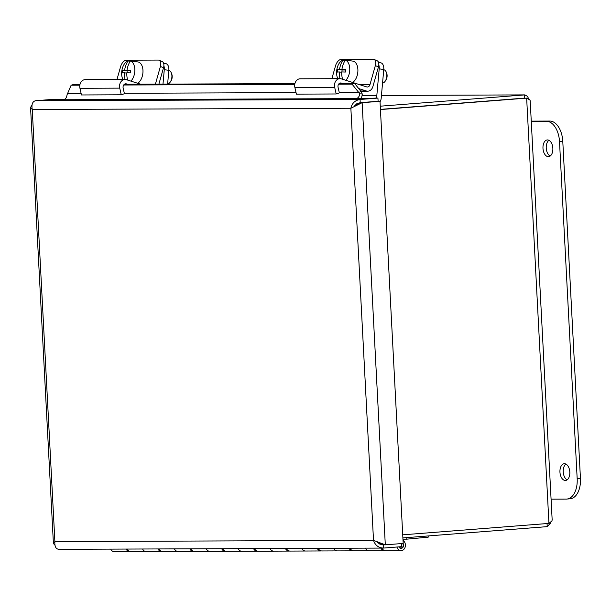 <?xml version="1.0" encoding="UTF-8"?>
<svg xmlns="http://www.w3.org/2000/svg" width="611" height="611" viewBox="0 0 611 611"><rect width="100%" height="100%" fill="white"/><g stroke="black" fill="none" stroke-linecap="round" stroke-linejoin="round"><path stroke-width="0.92" d="M525.177 98.127L524.75 98.096L524.582 94.911L380.263 106.192M524.75 98.096L380.424 109.377M552.161 519.984L551.924 520.931L548.945 523.406L402.725 534.831M380.439 109.552L526.651 98.127L529.859 99.952L530.188 100.723L552.168 519.976M548.945 523.406L526.651 98.127L380.432 109.415M402.886 537.917L547.212 526.636L550.564 523.131L550.771 522.191M547.051 523.551L547.212 526.636M528.691 99.058L527.56 96.385L524.872 94.896L381.447 95.461M385.151 550.679A5.407 4.369 -90.2 0 1 384.67 550.717L369.227 550.778A5.407 4.369 -90.2 0 1 365.462 548.151A5.407 4.369 89.8 0 0 369.227 550.778L353.784 550.832A5.407 4.369 89.8 0 1 350.019 548.212M381.86 548.09A5.407 4.369 89.8 0 0 385.625 550.71L401.068 550.648A5.407 4.369 -90.2 0 1 396.921 547.021M353.311 550.801A5.407 4.369 -90.2 0 1 352.83 550.839L337.387 550.901A5.407 4.369 -90.2 0 1 333.621 548.273A5.407 4.369 89.8 0 0 337.387 550.901L321.944 550.954A5.407 4.369 89.8 0 1 318.178 548.334M321.47 550.923A5.407 4.369 -90.2 0 1 320.989 550.962L305.546 551.023A5.407 4.369 -90.2 0 1 301.781 548.395A5.407 4.369 89.8 0 0 305.546 551.023L290.103 551.084A5.407 4.369 89.8 0 1 286.338 548.457M289.629 551.053A5.407 4.369 -90.2 0 1 289.148 551.084L273.705 551.145A5.407 4.369 -90.2 0 1 269.94 548.518A5.407 4.369 89.8 0 0 273.705 551.145L258.262 551.206A5.407 4.369 89.8 0 1 254.497 548.579M257.789 551.175A5.407 4.369 -90.2 0 1 257.307 551.206L241.864 551.267A5.407 4.369 -90.2 0 1 238.099 548.64A5.407 4.369 89.8 0 0 241.864 551.267L226.421 551.328A5.407 4.369 89.8 0 1 222.656 548.701M225.948 551.298A5.407 4.369 -90.2 0 1 225.467 551.328L210.024 551.389A5.407 4.369 -90.2 0 1 206.258 548.77A5.407 4.369 89.8 0 0 210.024 551.389L194.581 551.45A5.407 4.369 89.8 0 1 190.815 548.823M194.107 551.42A5.407 4.369 -90.2 0 1 193.626 551.458L178.183 551.512A5.407 4.369 -90.2 0 1 174.418 548.892A5.407 4.369 89.8 0 0 178.183 551.512L162.74 551.573A5.407 4.369 89.8 0 1 158.975 548.953M162.266 551.542A5.407 4.369 -90.2 0 1 161.785 551.58L146.342 551.641A5.407 4.369 -90.2 0 1 142.577 549.014A5.407 4.369 89.8 0 0 146.342 551.641L130.899 551.695A5.407 4.369 89.8 0 1 127.134 549.075M403.016 540.422A5.407 4.369 -90.2 0 1 405.299 546.494A5.407 4.369 -90.2 0 1 401.068 550.648M381.417 543.622L379.217 543.798M403.13 543.439A3.147 2.543 -90.2 0 1 403.344 546.608A3.147 2.543 -90.2 0 1 401.213 548.388A3.147 2.543 -90.2 0 1 401.06 548.388A3.147 2.543 -90.2 0 1 398.868 546.868M402.695 543.477A2.704 2.184 -90.2 0 1 403.229 545.325A2.704 2.184 -90.2 0 1 401.06 547.945A2.704 2.184 -90.2 0 1 399.281 546.837M406.781 537.611L406.857 539.154L402.955 539.169M384.67 550.717A5.407 4.369 -90.2 0 1 380.905 548.09M352.83 550.839A5.407 4.369 -90.2 0 1 349.064 548.212M320.989 550.962A5.407 4.369 -90.2 0 1 317.224 548.334M289.148 551.084A5.407 4.369 -90.2 0 1 285.383 548.457M257.307 551.206A5.407 4.369 -90.2 0 1 253.542 548.586M225.467 551.328A5.407 4.369 -90.2 0 1 221.701 548.709M193.626 551.458A5.407 4.369 -90.2 0 1 189.861 548.831M161.785 551.58A5.407 4.369 -90.2 0 1 158.02 548.953M428.151 535.939L428.212 537.161L406.857 539.154M130.426 551.664A5.407 4.369 -90.2 0 1 129.944 551.702A5.407 4.369 -90.2 0 1 126.179 549.075M110.736 549.136A5.407 4.369 89.8 0 0 114.501 551.764L129.944 551.702M361.177 91.619L362.247 93.987L359.673 93.827L358.672 92.376L361.177 91.619L354.54 83.379L339.326 83.432M79.988 84.44L73.641 84.463L71.136 85.219L66.973 94.957A5.071 4.094 -90.2 0 1 63.147 99.753L63.2 99.753M339.25 92.444L358.672 92.376L352.035 84.127L354.54 83.379M359.673 93.827A5.071 4.094 -90.2 0 1 355.846 98.623L63.147 99.753M352.035 84.127L338.616 84.181M294.762 84.349L123.697 85.013M79.842 85.181L71.136 85.219M361.109 98.211A8.256 6.675 89.8 0 0 362.247 93.987M294.914 83.608L124.407 84.265M354.159 106.474L356.465 103.969L360.23 102.656L378.102 101.266L377.934 98.081L360.062 99.478C355.06 100.288 351.997 103.213 350.867 108.254L362.132 102.694L380.004 101.296L403.176 543.439L385.304 544.836L373.512 540.353C375.169 545.317 378.522 547.891 383.571 548.067L401.442 546.669L401.282 543.584M31.963 105.168L30.55 107.383L32.246 109.484C31.39 104.458 32.482 101.541 35.507 100.731L53.378 99.333L64.613 99.295M355.846 98.623L377.934 98.081M30.55 107.383L53.409 543.507L54.891 541.59L373.512 540.353L350.867 108.254L32.246 109.484L54.891 541.59C54.562 546.562 55.937 549.136 59.015 549.32L383.059 548.082L383.571 548.067L383.403 544.882L383.922 544.844M377.262 542.072L379.53 543.981L382.707 544.882M356.656 105.336L360.253 102.694L380.004 101.296M380.821 543.294L383.425 544.844L385.304 544.836L362.132 102.694L360.253 102.694M360.23 102.656L360.062 99.478L35.507 100.731M53.417 543.507L54.898 545.165M565.32 480.46A8.378 4.926 85.5 0 1 559.959 472.295A8.378 4.926 85.5 0 1 564.236 463.741A8.378 4.926 85.5 0 1 569.796 471.707A8.378 4.926 85.5 0 1 565.542 480.452A8.378 4.926 85.5 0 1 565.32 480.46M565.908 464.085A8.378 4.926 -94.5 0 0 563.243 472.219A8.378 4.926 -94.5 0 0 567.138 479.841M548.357 156.668A8.378 4.926 85.5 0 1 542.988 148.504A8.378 4.926 85.5 0 1 547.265 139.942A8.378 4.926 85.5 0 1 552.825 147.915A8.378 4.926 85.5 0 1 548.571 156.653A8.378 4.926 85.5 0 1 548.357 156.668M548.938 140.293A8.378 4.926 -94.5 0 0 546.272 148.427A8.378 4.926 -94.5 0 0 550.167 156.049M531.28 121.375L546.501 121.314A20.278 11.922 85.5 0 1 559.5 141.508L577.181 478.795A20.278 11.922 85.5 0 1 566.817 499.057A20.278 11.922 85.5 0 1 566.298 499.08L551.076 499.134M566.817 499.057L570.094 498.797A20.278 11.922 -94.5 0 0 580.45 478.535L562.777 141.256A20.278 11.922 -94.5 0 0 549.77 121.062L531.264 121.131M380.027 101.754A6.813 5.507 89.8 0 0 381.195 98.249L383.761 69.486A6.759 3.956 -82.1 0 0 380.706 62.811L378.568 62.513M378.805 64.949A6.759 3.956 97.9 0 1 379.202 68.86L376.804 95.728A3.406 2.757 -90.2 0 1 375.712 98.088M355.625 105.802L354.601 105.81M356.732 103.794L356.809 105.268M167.613 84.104L168.835 70.318A6.759 3.956 -82.1 0 0 165.787 63.643L163.649 63.345M163.878 65.782A6.759 3.956 97.9 0 1 164.275 69.692L162.992 84.119M331.88 78.682L335.546 65.751A6.759 3.75 113.5 0 1 341.328 59.359L373.168 59.236A6.759 3.75 113.5 0 1 374.062 59.42A6.759 3.75 113.5 0 1 375.345 65.598L378.438 66.943A6.759 3.75 -66.5 0 0 377.155 60.764L374.062 59.42M342.504 83.424L341.404 83.073A3.406 2.757 89.8 0 0 340.717 82.966A3.406 2.757 89.8 0 0 338.074 87.289L339.349 92.88L336.187 93.972L334.675 87.297A6.813 5.507 -90.2 0 1 339.953 78.651A6.813 5.507 -90.2 0 1 341.335 78.865L366.653 86.899A3.406 2.757 89.8 0 0 367.341 87.006A3.406 2.757 89.8 0 0 369.93 84.73L375.345 65.598M339.953 78.651L300.146 78.804A6.813 5.507 89.8 0 0 294.876 87.457L296.388 94.132L336.187 93.972M378.438 66.943L372.863 86.632A6.813 5.507 -90.2 0 1 367.692 91.184A6.813 5.507 -90.2 0 1 366.31 90.97L358.71 88.564M346.796 60.329A11.074 6.477 97.9 0 1 347.445 60.359A11.074 6.477 97.9 0 1 348.087 60.504L345.33 60.122A20.132 16.276 89.8 0 0 341.954 69.249A20.186 1.359 5.1 0 1 345.589 69.356A19.071 15.412 89.8 0 0 345.352 72.045A20.186 1.359 -174.9 0 0 341.717 71.93A20.132 16.276 89.8 0 0 342.557 79.254M345.536 69.746L341.954 69.249M340.014 78.651A20.132 16.276 -90.2 0 1 339.326 71.945A20.186 1.359 -174.9 0 0 337.394 72.075A19.071 15.412 -90.2 0 1 337.631 69.387A20.186 1.359 5.1 0 1 339.563 69.257A20.132 16.276 -90.2 0 1 342.939 60.13L345.131 60.436M339.563 69.257L344.856 69.99L342.068 69.998L341.893 71.938M341.702 72.274L339.326 71.945M337.631 69.387L342.068 69.998M337.83 78.659A11.074 6.477 97.9 0 1 336.653 70.968A11.074 6.477 97.9 0 1 342.939 60.13M345.33 60.122A11.074 6.477 97.9 0 1 349.759 68.883A11.074 6.477 97.9 0 1 345.78 80.278M383.739 69.738A6.759 3.956 97.9 0 1 386.282 72.182A6.759 3.956 97.9 0 1 384.991 81.462A6.759 3.956 97.9 0 1 382.547 83.127M384.991 81.462L385.64 80.606A5.407 3.162 -82.1 0 0 386.671 73.183L386.282 72.182M347.445 60.359L352.837 61.108A11.074 6.477 97.9 0 1 357.909 70.632A11.074 6.477 97.9 0 1 352.578 82.432M116.961 79.514L120.619 66.584A6.759 3.75 113.5 0 1 126.401 60.191L158.241 60.069A6.759 3.75 113.5 0 1 159.135 60.252A6.759 3.75 113.5 0 1 160.418 66.431L163.511 67.775A6.759 3.75 -66.5 0 0 162.228 61.596L159.135 60.252M155.408 84.15L160.418 66.431M127.584 84.257L126.485 83.906A3.406 2.757 89.8 0 0 125.79 83.799A3.406 2.757 89.8 0 0 123.155 88.121L124.423 93.712L121.268 94.804L119.748 88.129A6.813 5.507 -90.2 0 1 125.026 79.483A6.813 5.507 -90.2 0 1 126.408 79.697L140.622 84.203M125.026 79.483L85.227 79.636A6.813 5.507 89.8 0 0 79.949 88.29L81.469 94.965L121.268 94.804M163.511 67.775L158.883 84.135M131.869 61.161A11.074 6.477 97.9 0 1 132.526 61.192A11.074 6.477 97.9 0 1 133.167 61.337L130.403 60.955A20.132 16.276 89.8 0 0 127.027 70.082A20.186 1.359 5.1 0 1 130.67 70.189A19.071 15.412 89.8 0 0 130.433 72.877A20.186 1.359 -174.9 0 0 126.79 72.762A20.132 16.276 89.8 0 0 127.638 80.087M130.617 70.578L127.027 70.082M125.087 79.483A20.132 16.276 -90.2 0 1 124.4 72.778A20.186 1.359 -174.9 0 0 122.467 72.908A19.071 15.412 -90.2 0 1 122.712 70.219A20.186 1.359 5.1 0 1 124.644 70.089A20.132 16.276 -90.2 0 1 128.02 60.963L130.204 61.268M124.644 70.089L129.929 70.823L127.149 70.83L126.973 72.77M126.783 73.106L124.4 72.778M122.712 70.219L127.149 70.83M122.903 79.491A11.074 6.477 97.9 0 1 121.726 71.8A11.074 6.477 97.9 0 1 128.02 60.963M130.403 60.955A11.074 6.477 97.9 0 1 134.832 69.715A11.074 6.477 97.9 0 1 130.861 81.11M168.812 70.571A6.759 3.956 97.9 0 1 171.355 73.014A6.759 3.956 97.9 0 1 170.072 82.294A6.759 3.956 97.9 0 1 167.62 83.959M170.072 82.294L170.721 81.439A5.407 3.162 -82.1 0 0 171.744 74.015L171.355 73.014M132.526 61.192L137.91 61.94A11.074 6.477 97.9 0 1 142.982 71.464A11.074 6.477 97.9 0 1 137.651 83.264M461.274 103.091L460.74 103.099M67.752 93.498L81.126 93.445M124.323 93.277L296.045 92.612M549.77 121.062L546.501 121.314M562.777 141.256L559.5 141.508M580.45 478.535L577.181 478.795M379.202 68.86L383.761 69.486M376.804 95.728L362.018 95.782M164.275 69.692L168.835 70.318M369.93 84.73L359.932 84.769M334.675 87.297L294.876 87.457M341.404 83.073L340.022 83.081M366.31 90.97L360.666 90.993M119.748 88.129L79.949 88.29M126.485 83.906L125.095 83.913M381.447 95.446L524.872 94.896M399.754 547.952L401.06 547.945M367.692 91.184L360.841 91.215"/></g></svg>
